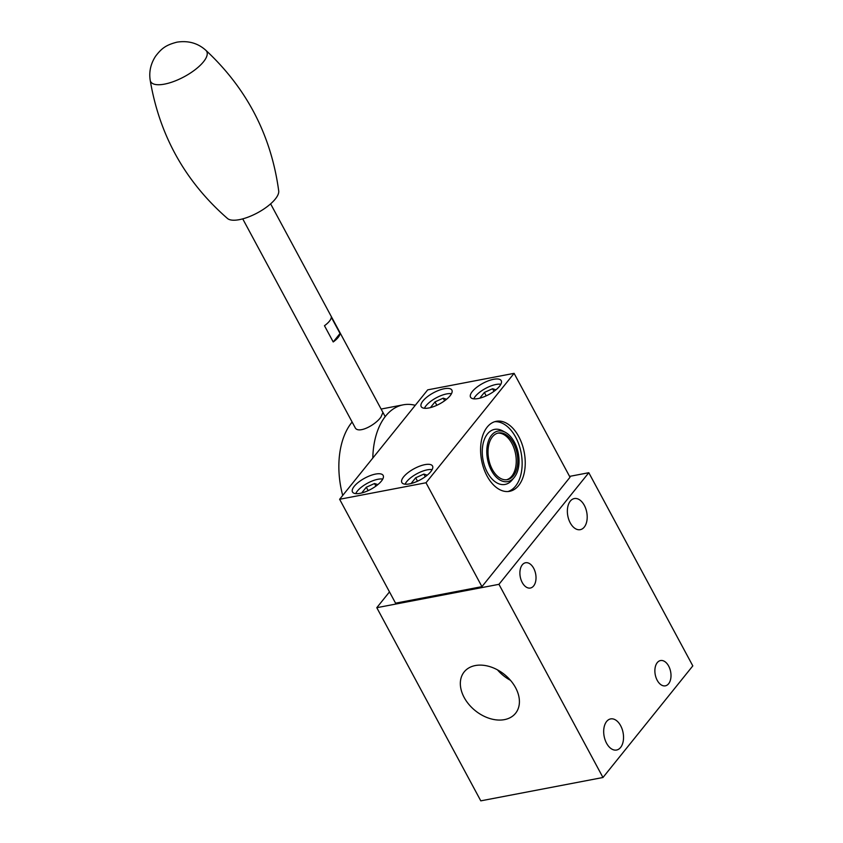 <?xml version="1.0" encoding="UTF-8"?>
<svg xmlns="http://www.w3.org/2000/svg" width="843" height="843" viewBox="0 0 843 843"><rect width="100%" height="100%" fill="white"/><g stroke="black" fill="none" stroke-linecap="round" stroke-linejoin="round"><path stroke-width="1.26" d="M584.325 505.357A15.838 9.642 79.2 0 0 574.315 498.561A15.838 9.642 79.2 0 0 567.813 515.927A15.838 9.642 79.2 0 0 580.258 529.667A15.838 9.642 79.2 0 0 584.325 505.357M522.228 582.502A12.866 7.84 -100.8 0 1 525.537 562.755A12.866 7.84 -100.8 0 1 535.653 573.925A12.866 7.84 -100.8 0 1 530.373 588.035A12.866 7.84 -100.8 0 1 522.228 582.502M498.951 584.325L588.804 472.712L692.809 665.886L602.966 777.499L498.951 584.325L376.789 607.687L389.487 591.902M569.573 476.39L588.804 472.712M602.966 777.499L480.795 800.85L376.789 607.687M515.568 687.677A32.982 23.235 -141.2 0 0 489.878 666.644A32.982 23.235 -141.2 0 0 464.187 671.903A32.982 23.235 -141.2 0 0 475.304 710.691A32.982 23.235 -141.2 0 0 515.568 713.273A32.982 23.235 -141.2 0 0 515.568 687.677M497.433 669.816A32.982 23.235 -141.2 0 0 510.5 680.343M620.659 725.718A15.838 9.642 79.2 0 0 610.638 718.91A15.838 9.642 79.2 0 0 604.136 736.287A15.838 9.642 79.2 0 0 616.581 750.028A15.838 9.642 79.2 0 0 620.659 725.718M657.213 680.312A12.866 7.84 -100.8 0 1 660.522 660.554A12.866 7.84 -100.8 0 1 670.638 671.723A12.866 7.84 -100.8 0 1 665.359 685.833A12.866 7.84 -100.8 0 1 657.213 680.312M506.59 479.762A23.752 14.468 79.2 0 0 511.933 443.481A23.752 14.468 79.2 0 0 497.676 433.165M513.471 443.186A23.752 14.468 79.2 0 0 498.445 432.986A23.752 14.468 79.2 0 0 488.698 459.035A23.752 14.468 79.2 0 0 507.37 479.646A23.752 14.468 79.2 0 0 513.471 443.186M487.054 476.01A35.638 21.697 -100.8 0 1 496.211 421.321A35.638 21.697 -100.8 0 1 524.22 452.238A35.638 21.697 -100.8 0 1 509.594 491.321A35.638 21.697 -100.8 0 1 487.054 476.01M494.693 421.7A35.638 21.697 -100.8 0 1 521.132 452.828A35.638 21.697 -100.8 0 1 508.034 491.522M514.061 477.675L511.964 480.162A28.019 17.06 -100.8 0 1 487.349 472.396A28.019 17.06 -100.8 0 1 484.177 439.909A28.019 17.06 -100.8 0 1 502.533 430.815L505.389 432.354A25.733 15.669 -100.8 0 1 518.297 453.376A25.733 15.669 -100.8 0 1 514.061 477.675A25.733 15.669 -100.8 0 1 491.458 470.542A25.733 15.669 -100.8 0 1 488.54 440.71A25.733 15.669 -100.8 0 1 505.389 432.354M428.781 407.98A17.418 6.344 151.7 0 1 421.194 406.611A17.418 6.344 151.7 0 1 433.523 392.764A17.418 6.344 151.7 0 1 451.869 390.098A17.418 6.344 151.7 0 1 450.109 395.757A17.418 6.344 151.7 0 1 428.781 407.98M478.139 398.549A17.418 6.344 151.7 0 1 470.552 397.179A17.418 6.344 151.7 0 1 482.881 383.333A17.418 6.344 151.7 0 1 501.227 380.657A17.418 6.344 151.7 0 1 499.467 386.326A17.418 6.344 151.7 0 1 478.139 398.549M360.066 493.334A17.418 6.344 151.7 0 1 352.479 491.964A17.418 6.344 151.7 0 1 364.808 478.118A17.418 6.344 151.7 0 1 383.165 475.441A17.418 6.344 151.7 0 1 381.394 481.111A17.418 6.344 151.7 0 1 360.066 493.334M409.435 483.903A17.418 6.344 151.7 0 1 401.848 482.533A17.418 6.344 151.7 0 1 414.176 468.676A17.418 6.344 151.7 0 1 432.522 466.01A17.418 6.344 151.7 0 1 430.762 471.68A17.418 6.344 151.7 0 1 409.435 483.903M481.943 586.654L395.557 603.166L339.624 499.277L427.707 389.856L514.093 373.344L570.026 477.233L481.943 586.654L426 482.765L514.093 373.344M339.624 499.277L426 482.765M424.45 408.275A16.828 6.133 151.7 0 1 436.242 397.822A16.828 6.133 151.7 0 1 451.458 393.734M446.569 399.266L443.218 398.17L435.02 401.879L430.952 406.927L431.827 407.222M436.853 405.283L435.02 401.879M444.619 400.773L443.218 398.17M355.746 493.629A16.828 6.133 151.7 0 1 367.537 483.176A16.828 6.133 151.7 0 1 382.754 479.087M377.864 484.609L374.513 483.524L366.305 487.233L362.237 492.28L363.122 492.565M368.138 490.637L366.305 487.233M375.915 486.126L374.513 483.524M473.808 398.844A16.828 6.133 151.7 0 1 485.61 388.391A16.828 6.133 151.7 0 1 500.826 384.292M495.937 389.824L492.586 388.739L484.377 392.438L480.31 397.496L481.184 397.78M486.211 395.852L484.377 392.438M493.977 391.331L492.586 388.739M405.104 484.188A16.828 6.133 151.7 0 1 416.895 473.745A16.828 6.133 151.7 0 1 432.111 469.646M427.222 475.178L423.871 474.082L415.673 477.791L411.605 482.849L412.48 483.134M417.506 481.195L415.673 477.791M425.272 476.685L423.871 474.082M355.051 427.464C357.906 434.387 375.514 425.051 380.994 416.958L382.943 412.448M342.711 495.442A69.295 42.192 -100.8 0 1 352.132 422.027M372.806 458.065A69.295 42.192 -100.8 0 1 403.207 404.83A69.295 42.192 -100.8 0 1 415.262 405.314M340.035 333.48L333.217 341.952A15.838 5.775 -28.3 0 0 340.035 333.48L331.299 317.242A15.838 5.775 -28.3 0 1 324.471 325.725L333.217 341.952M205.787 50.243C246.894 88.515 271.204 135.428 278.717 190.971A29.357 10.696 151.7 0 1 257.473 212.847A29.357 10.696 151.7 0 1 227.536 218.527C185.302 181.688 159.517 135.575 150.191 80.18A31.834 11.602 151.7 0 0 184.196 76.734A31.834 11.602 151.7 0 0 205.787 50.243C197.842 43.13 188.242 40.432 177.009 42.15C165.523 45.1 161.456 48.641 155.639 56.133C150.718 63.678 148.895 71.697 150.191 80.18M403.207 404.83L381.12 409.055M385.188 416.621L270.624 203.848M355.072 427.496L242.731 218.864"/></g></svg>
